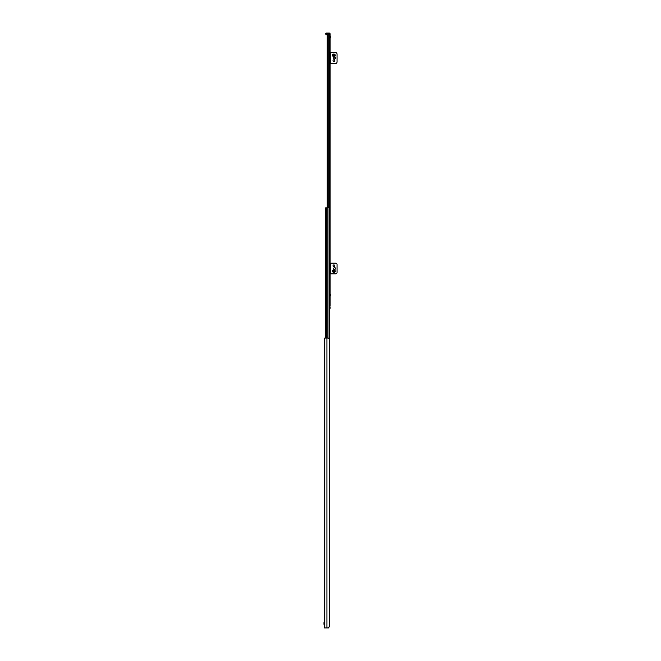 <?xml version="1.0" encoding="UTF-8"?>
<svg xmlns="http://www.w3.org/2000/svg" width="661" height="661" viewBox="0 0 661 661"><rect width="100%" height="100%" fill="white"/><g stroke="black" fill="none" stroke-linecap="round" stroke-linejoin="round"><path stroke-width="0.99" d="M330.12 305.539L330.12 33.942A0.892 0.892 0 0 0 329.228 33.05L326.551 33.05L329.228 33.05L329.228 33.942L326.551 33.942L326.551 33.05A0.892 0.892 0 0 0 325.658 33.942A0.892 0.892 0 0 1 326.551 33.05A0.892 0.892 0 0 0 325.658 33.942A0.892 0.892 0 0 1 326.551 33.05M327.22 207.86L327.22 35.727L328.112 34.835M326.551 34.835L326.551 33.942L325.658 33.942L326.104 34.835L330.12 34.835M327.22 35.727L327.369 35.24L327.22 35.727M329.608 308.646L329.674 308.646A0.446 0.446 0 0 0 330.12 308.2L330.12 306.861L329.608 306.861M330.12 307.001L329.608 307.001M330.12 294.269L330.12 296.277M330.475 295.847L330.475 294.69M330.12 63.373L330.789 63.373L330.789 52.673L330.789 63.373L335.697 63.373A1.339 1.339 0 0 0 337.036 62.035L337.036 54.012A1.339 1.339 0 0 0 335.697 52.673L330.12 52.673M334.582 58.936A0.917 0.917 0 0 0 335.375 57.565A0.917 0.917 0 0 0 333.788 57.565A0.917 0.917 0 0 0 334.582 58.936M333.912 61.613A0.917 0.917 0 0 0 334.706 60.242A0.917 0.917 0 0 0 333.119 60.242A0.917 0.917 0 0 0 333.912 61.613M333.912 55.012L333.623 55.516L334.202 55.516L333.912 55.012M333.912 54.012A1.339 1.339 0 0 0 332.574 55.35A1.339 1.339 0 0 0 333.912 56.689A1.339 1.339 0 0 0 335.251 55.35A1.339 1.339 0 0 0 333.912 54.012M330.12 273.861L330.789 273.861L330.789 263.161L330.789 273.861L335.697 273.861A1.339 1.339 0 0 0 337.036 272.53L337.036 264.499A1.339 1.339 0 0 0 335.697 263.161L330.12 263.161M334.582 269.424A0.917 0.917 0 0 0 335.375 268.052A0.917 0.917 0 0 0 333.788 268.052A0.917 0.917 0 0 0 334.582 269.424M333.912 266.755A0.917 0.917 0 0 0 334.706 265.383A0.917 0.917 0 0 0 333.119 265.383A0.917 0.917 0 0 0 333.912 266.755M333.912 269.853A1.339 1.339 0 0 0 332.574 271.192A1.339 1.339 0 0 0 333.912 272.53A1.339 1.339 0 0 0 335.251 271.192A1.339 1.339 0 0 0 333.912 269.853M329.608 470.268L329.632 609.574M325.642 338.085L325.642 207.86L329.608 207.86L329.608 341.464M329.608 469.897L329.608 463.138M329.608 462.758L329.608 455.999M329.608 455.627L329.608 448.869M329.608 448.488L329.608 441.73M329.608 441.358L329.608 434.591M329.608 434.219L329.608 427.46M329.608 427.08L329.608 420.322M329.608 419.95L329.608 413.191M329.608 412.811L329.608 406.052M329.608 405.68L329.608 398.922M329.608 398.542L329.608 391.783M329.608 391.411L329.608 384.644M329.608 384.272L329.608 377.514M329.608 377.134L329.608 370.375M329.608 370.003L329.608 363.244M329.608 362.864L329.608 356.105M329.608 355.734L329.608 348.975M329.608 348.595L329.608 341.836M329.228 33.05A0.892 0.892 0 0 1 330.12 33.942L329.228 33.942L329.343 338.639M330.434 37.644L330.12 36.058M330.434 37.933L330.434 36.487M327.906 627.95L329.451 626.835L329.451 339.192L328.443 338.085L326.914 338.085L326.914 627.95L324.32 627.95L324.32 338.085L326.914 338.085M329.451 611.136L329.451 611.375A1.339 1.339 0 0 1 329.451 612.854L329.451 626.017M328.443 627.95L326.914 627.95M329.451 460.783A0.892 0.884 90 0 1 329.533 461.163L329.575 462.576A1.586 1.562 90 0 1 329.575 463.32L329.533 464.733A0.892 0.884 90 0 1 329.451 465.113M329.451 462.328A1.578 1.562 90 0 1 329.533 463.32L329.533 463.32A1.578 1.562 90 0 1 329.451 463.568M329.451 453.653A0.892 0.884 90 0 1 329.533 454.033L329.575 455.437A1.586 1.562 90 0 1 329.575 456.189L329.533 457.594A0.892 0.884 90 0 1 329.451 457.974M329.533 455.437A1.586 1.562 90 0 1 329.533 456.189L329.533 455.437L329.533 456.189A1.578 1.562 90 0 1 329.451 456.429M329.451 446.514A0.892 0.884 90 0 1 329.533 446.894L329.575 448.307A1.586 1.562 90 0 1 329.575 449.05L329.533 450.463A0.892 0.884 90 0 1 329.451 450.835M329.451 448.059A1.578 1.562 90 0 1 329.533 448.315L329.533 448.307A1.586 1.562 90 0 1 329.533 449.05M329.451 439.383A0.892 0.884 90 0 1 329.533 439.755L329.575 441.168A1.586 1.562 90 0 1 329.575 441.92L329.533 443.324A0.892 0.884 90 0 1 329.451 443.705M329.451 440.928A1.578 1.562 90 0 1 329.533 441.92L329.533 441.92A1.578 1.562 90 0 1 329.451 442.159M329.451 432.244A0.892 0.884 90 0 1 329.533 432.625L329.575 434.029A1.586 1.562 90 0 1 329.575 434.781L329.533 436.194A0.892 0.884 90 0 1 329.451 436.566M329.451 433.79A1.578 1.562 90 0 1 329.533 434.781L329.533 434.781A1.578 1.562 90 0 1 329.451 435.021M329.451 425.114A0.892 0.884 90 0 1 329.533 425.486L329.575 426.899A1.586 1.562 90 0 1 329.575 427.642L329.533 429.055A0.892 0.884 90 0 1 329.451 429.435M329.533 426.899A1.586 1.562 90 0 1 329.533 427.642L329.533 426.899L329.533 427.642A1.578 1.562 90 0 1 329.451 427.89M329.451 417.975A0.892 0.884 90 0 1 329.533 418.355L329.575 419.76A1.586 1.562 90 0 1 329.575 420.512L329.533 421.916A0.892 0.884 90 0 1 329.451 422.296M329.451 419.52A1.578 1.562 90 0 1 329.533 419.776L329.533 419.76A1.586 1.562 90 0 1 329.533 420.512M329.451 410.836A0.892 0.884 90 0 1 329.533 411.216L329.575 412.629A1.586 1.562 90 0 1 329.575 413.373L329.533 414.786A0.892 0.884 90 0 1 329.451 415.166M329.451 412.381A1.578 1.562 90 0 1 329.533 413.373L329.533 413.373A1.578 1.562 90 0 1 329.451 413.621M329.451 403.706A0.892 0.884 90 0 1 329.533 404.086L329.575 405.49A1.586 1.562 90 0 1 329.575 406.242L329.533 407.647A0.892 0.884 90 0 1 329.451 408.027M329.533 405.49A1.586 1.562 90 0 1 329.533 406.242L329.533 405.49L329.533 406.242A1.578 1.562 90 0 1 329.451 406.482M329.451 396.567A0.892 0.884 90 0 1 329.533 396.947L329.575 398.36A1.586 1.562 90 0 1 329.575 399.104L329.533 400.516A0.892 0.884 90 0 1 329.451 400.888M329.451 398.112A1.578 1.562 90 0 1 329.533 398.368L329.533 398.36A1.586 1.562 90 0 1 329.533 399.104M329.451 389.436A0.892 0.884 90 0 1 329.533 389.808L329.575 391.221A1.586 1.562 90 0 1 329.575 391.973L329.533 393.378A0.892 0.884 90 0 1 329.451 393.758M329.451 390.981A1.578 1.562 90 0 1 329.533 391.973L329.533 391.973A1.578 1.562 90 0 1 329.451 392.213M329.451 382.298A0.892 0.884 90 0 1 329.533 382.678L329.575 384.082A1.586 1.562 90 0 1 329.575 384.834L329.533 386.247A0.892 0.884 90 0 1 329.451 386.619M329.451 383.843A1.578 1.562 90 0 1 329.533 384.834L329.533 384.834A1.578 1.562 90 0 1 329.451 385.074M329.451 375.167A0.892 0.884 90 0 1 329.533 375.539L329.575 376.952A1.586 1.562 90 0 1 329.575 377.704L329.533 379.108A0.892 0.884 90 0 1 329.451 379.488M329.533 376.952L329.533 377.704L329.533 376.952A1.586 1.562 90 0 1 329.533 377.704M329.451 368.028A0.892 0.884 90 0 1 329.533 368.408L329.575 369.813A1.586 1.562 90 0 1 329.575 370.565L329.533 371.969A0.892 0.884 90 0 1 329.451 372.35M329.451 369.573A1.578 1.562 90 0 1 329.533 369.83L329.533 369.813A1.586 1.562 90 0 1 329.533 370.565M329.451 360.889A0.892 0.884 90 0 1 329.533 361.27L329.575 362.682A1.586 1.562 90 0 1 329.575 363.426L329.533 364.839A0.892 0.884 90 0 1 329.451 365.219M329.451 362.435A1.578 1.562 90 0 1 329.533 363.426L329.533 363.426A1.578 1.562 90 0 1 329.451 363.674M329.451 353.759A0.892 0.884 90 0 1 329.533 354.139L329.575 355.544A1.586 1.562 90 0 1 329.575 356.296L329.533 357.7A0.892 0.884 90 0 1 329.451 358.08M329.533 355.544A1.586 1.562 90 0 1 329.533 356.296L329.533 355.544L329.533 356.296A1.578 1.562 90 0 1 329.451 356.535M329.451 346.62A0.892 0.884 90 0 1 329.533 347L329.575 348.413A1.586 1.562 90 0 1 329.575 349.157L329.533 350.57A0.892 0.884 90 0 1 329.451 350.95M329.451 348.165A1.578 1.562 90 0 1 329.533 348.421L329.533 348.413A1.586 1.562 90 0 1 329.533 349.157M329.451 467.922A0.892 0.884 90 0 1 329.533 468.302L329.575 469.707A1.586 1.562 90 0 1 329.575 470.458L329.533 471.863A0.892 0.884 90 0 1 329.451 472.243M329.451 469.467A1.578 1.562 90 0 1 329.533 469.723L329.533 469.707A1.586 1.562 90 0 1 329.533 470.458M329.575 469.707L329.575 468.302A0.892 0.884 -90 0 0 329.451 467.848M329.451 472.318A0.892 0.884 -90 0 0 329.575 471.863L329.575 470.458M329.575 462.576L329.575 461.163A0.892 0.884 -90 0 0 329.451 460.709M329.451 465.187A0.892 0.884 -90 0 0 329.575 464.733L329.575 463.32M329.575 455.437L329.575 454.033A0.892 0.884 -90 0 0 329.451 453.578M329.451 458.048A0.892 0.884 -90 0 0 329.575 457.594L329.575 456.189M329.575 448.307L329.575 446.894A0.892 0.884 -90 0 0 329.451 446.439M329.451 450.918A0.892 0.884 -90 0 0 329.575 450.463L329.575 449.05M329.575 441.168L329.575 439.755A0.892 0.884 -90 0 0 329.451 439.301M329.451 443.779A0.892 0.884 -90 0 0 329.575 443.324L329.575 441.92M329.575 434.029L329.575 432.625A0.892 0.884 -90 0 0 329.451 432.17M329.451 436.648A0.892 0.884 -90 0 0 329.575 436.194L329.575 434.781M329.575 426.899L329.575 425.486A0.892 0.884 -90 0 0 329.451 425.031M329.451 429.51A0.892 0.884 -90 0 0 329.575 429.055L329.575 427.642M329.575 419.76L329.575 418.355A0.892 0.884 -90 0 0 329.451 417.901M329.451 422.371A0.892 0.884 -90 0 0 329.575 421.916L329.575 420.512M329.575 412.629L329.575 411.216A0.892 0.884 -90 0 0 329.451 410.762M329.451 415.24A0.892 0.884 -90 0 0 329.575 414.786L329.575 413.373M329.575 405.49L329.575 404.086A0.892 0.884 -90 0 0 329.451 403.631M329.451 408.101A0.892 0.884 -90 0 0 329.575 407.647L329.575 406.242M329.575 398.36L329.575 396.947A0.892 0.884 -90 0 0 329.451 396.493M329.451 400.971A0.892 0.884 -90 0 0 329.575 400.516L329.575 399.104M329.575 391.221L329.575 389.808A0.892 0.884 -90 0 0 329.451 389.362M329.451 393.832A0.892 0.884 -90 0 0 329.575 393.378L329.575 391.973M329.575 384.082L329.575 382.678A0.892 0.884 -90 0 0 329.451 382.223M329.451 386.702A0.892 0.884 -90 0 0 329.575 386.247L329.575 384.834M329.575 376.952L329.575 375.539A0.892 0.884 -90 0 0 329.451 375.084M329.451 379.563A0.892 0.884 -90 0 0 329.575 379.108L329.575 377.704M329.575 369.813L329.575 368.408A0.892 0.884 -90 0 0 329.451 367.954M329.451 372.424A0.892 0.884 -90 0 0 329.575 371.969L329.575 370.565M329.575 362.682L329.575 361.27A0.892 0.884 -90 0 0 329.451 360.815M329.451 365.293A0.892 0.884 -90 0 0 329.575 364.839L329.575 363.426M329.575 355.544L329.575 354.139A0.892 0.884 -90 0 0 329.451 353.685M329.451 358.155A0.892 0.884 -90 0 0 329.575 357.7L329.575 356.296M329.575 348.413L329.575 347A0.892 0.884 -90 0 0 329.451 346.546M329.451 351.024A0.892 0.884 -90 0 0 329.575 350.57L329.575 349.157M329.451 339.49A0.892 0.884 90 0 1 329.533 339.861L329.575 341.274A1.586 1.562 90 0 1 329.575 342.026L329.533 343.431A0.892 0.884 90 0 1 329.451 343.811M329.451 341.035A1.578 1.562 90 0 1 329.533 342.026L329.533 342.026A1.578 1.562 90 0 1 329.451 342.266M329.575 341.274L329.575 339.861A0.892 0.884 -90 0 0 329.451 339.415M329.451 343.885A0.892 0.884 -90 0 0 329.575 343.431L329.575 342.026M329.608 294.583A0.892 0.892 0 0 1 329.641 294.823L329.641 298.392A0.892 0.892 0 0 1 329.608 298.632M329.608 287.444A0.892 0.892 0 0 1 329.641 287.692L329.641 291.253A0.892 0.892 0 0 1 329.608 291.501M329.608 280.314A0.892 0.892 0 0 1 329.641 280.553L329.641 284.123A0.892 0.892 0 0 1 329.608 284.362M329.608 273.175A0.892 0.892 0 0 1 329.641 273.414L329.641 276.984A0.892 0.892 0 0 1 329.608 277.232M329.608 266.044A0.892 0.892 0 0 1 329.641 266.284L329.641 269.853A0.892 0.892 0 0 1 329.608 270.093M329.608 258.905A0.892 0.892 0 0 1 329.641 259.145L329.641 262.714A0.892 0.892 0 0 1 329.608 262.954M329.608 251.767A0.892 0.892 0 0 1 329.641 252.015L329.641 255.584A0.892 0.892 0 0 1 329.608 255.824M329.608 244.636A0.892 0.892 0 0 1 329.641 244.876L329.641 248.445A0.892 0.892 0 0 1 329.608 248.685M329.608 237.497A0.892 0.892 0 0 1 329.641 237.745L329.641 241.306A0.892 0.892 0 0 1 329.608 241.554M329.608 230.367A0.892 0.892 0 0 1 329.641 230.606L329.641 234.176A0.892 0.892 0 0 1 329.608 234.415M329.608 223.228A0.892 0.892 0 0 1 329.641 223.468L329.641 227.037A0.892 0.892 0 0 1 329.608 227.285M329.608 216.097A0.892 0.892 0 0 1 329.641 216.337L329.641 219.906A0.892 0.892 0 0 1 329.608 220.146M329.608 208.959A0.892 0.892 0 0 1 329.641 209.198L329.641 212.768A0.892 0.892 0 0 1 329.608 213.007M329.451 626.802L329.004 626.835M324.32 624.496L324.32 622.488M323.964 624.364L323.964 622.621L324.097 624.496M329.451 207.86L329.451 34.835M328.839 207.86L328.839 34.835M327.369 207.86L327.369 35.24M329.674 308.646A0.446 0.446 0 0 0 330.12 308.2M333.912 54.995L333.912 55.706L333.912 54.995M333.912 54.549A0.793 0.793 0 0 0 333.119 55.35A0.793 0.793 0 0 0 333.912 56.144A0.793 0.793 0 0 0 334.706 55.35A0.793 0.793 0 0 0 333.912 54.549M333.912 270.39A0.793 0.793 0 0 0 333.119 271.192A0.793 0.793 0 0 0 333.912 271.985A0.793 0.793 0 0 0 334.706 271.192A0.793 0.793 0 0 0 333.912 270.39M326.311 338.085L326.311 207.86M326.741 338.085L326.741 207.86M327.145 338.085L327.145 207.86M329.029 338.25L329.029 207.86M329.211 338.424L329.211 207.86M324.766 338.085L324.766 627.95M327.707 627.95L327.178 627.95"/></g></svg>
